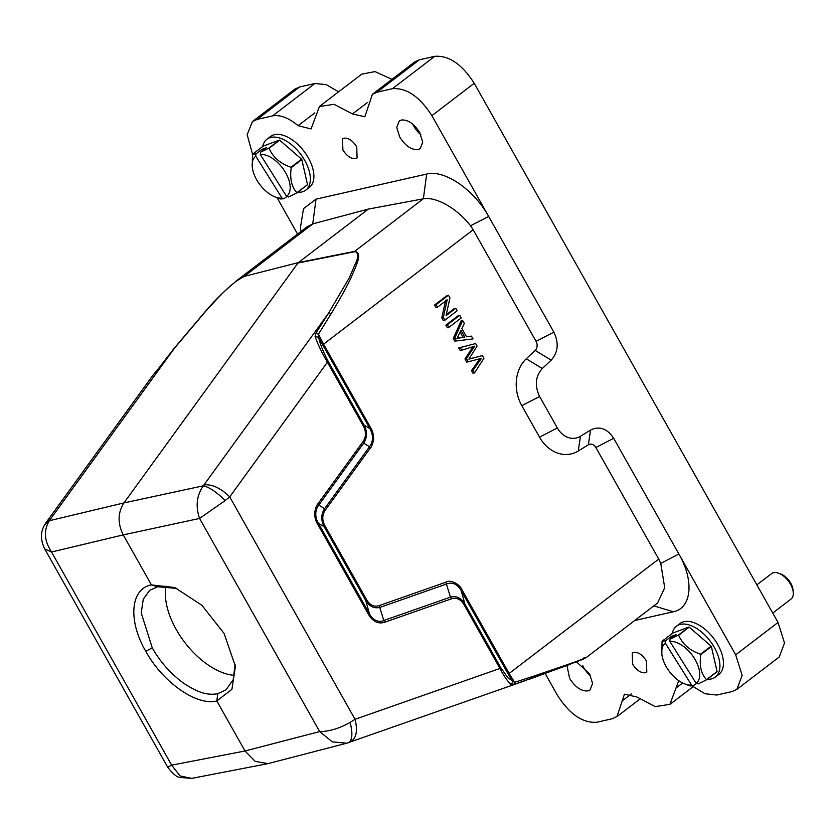 <?xml version="1.0" encoding="UTF-8"?>
<svg xmlns="http://www.w3.org/2000/svg" width="835" height="835" viewBox="0 0 835 835"><rect width="100%" height="100%" fill="white"/><g stroke="black" fill="none" stroke-linecap="round" stroke-linejoin="round"><path stroke-width="1.25" d="M482.442 355.595L468.905 359.144L477.077 346.066L475.658 343.55L460.262 347.6L461.745 350.22L474.656 346.17L466.494 358.643L468.268 361.795L481.503 358.309L473.038 370.26L474.541 372.932L483.945 358.257L482.442 355.595L469.009 358.998M474.541 372.932L473.007 373.276L471.504 370.604L479.958 358.653M475.658 343.55L458.728 347.945L460.21 350.564L461.745 350.22M460.262 347.6L458.728 347.945M473.121 346.515L464.959 358.998L466.723 362.139L468.268 361.795M466.494 358.643L464.959 358.998M473.038 370.26L471.504 370.604M460.2 332.069L463.143 337.298M461.003 330.42L464.771 337.1L456.964 338.446L461.003 330.42M458.697 337.924L457.058 338.3M454.887 341.139L473.038 338.906L471.483 336.14L466.525 336.829L461.88 328.593L464.323 323.437L462.653 320.463L461.118 320.817L453.301 338.321L454.887 341.139L473.038 338.906M462.653 320.463L454.845 337.977L453.301 338.321M454.845 337.977L456.432 340.784M448.875 327.383L461.233 317.947L459.761 315.327L458.217 315.682L445.869 325.128L447.341 327.738L448.875 327.383L447.403 324.773L445.869 325.128M459.761 315.327L447.403 324.773M455.774 308.261L446.067 315.682L449.94 297.918L448.437 295.235L436.089 304.681L437.498 307.186L447.195 299.765L443.322 317.53L444.836 320.212L457.183 310.766L455.774 308.261L454.24 308.616L446.287 314.691M444.836 320.212L443.291 320.556L441.788 317.885L445.65 300.12M448.437 295.235L446.902 295.59L434.544 305.036L435.953 307.53L437.498 307.186M436.089 304.681L434.544 305.036M443.322 317.53L441.788 317.885M234.458 675.358A62.698 34.726 52.6 0 1 176.248 629.538A62.698 34.726 52.6 0 1 165.977 586.118M176.884 588.414L157.585 586.765L149.747 590.303L143.276 599.144L141.219 612.921L152.273 647.876C160.101 661.863 170.664 673.73 183.951 683.447C196.517 691.526 206.088 695.795 217.737 693.708L225.92 689.908L233.174 679.805L235.126 664.169M262.712 146.48A32.012 17.733 52.6 0 1 266.908 139.257L270.436 136.554A32.012 17.733 52.6 0 1 306.998 155.581A32.012 17.733 52.6 0 1 309.326 187.416L305.798 190.119A32.012 17.733 52.6 0 1 297.73 192.269M266.908 139.257A32.012 17.733 52.6 0 1 303.47 158.285A32.012 17.733 52.6 0 1 305.798 190.119M289.484 148.693A24.549 13.6 52.6 0 1 292.991 151.73M286.603 196.402A25.342 14.038 -127.4 0 0 284.725 171.217A25.342 14.038 -127.4 0 0 260.322 154.475L286.603 196.402L288.597 196.976L296.842 192.948L307.426 184.859A30.676 16.992 -127.4 0 0 307.51 184.598L301.811 159.548A30.676 16.992 -127.4 0 0 301.581 159.172L279.673 140.186A30.676 16.992 -127.4 0 0 279.36 140.082L263.161 146.135L252.567 154.235L247.139 134.696L252.473 121.576L257.201 119.374L272.565 115.888C280.195 114.572 288.701 117.839 298.095 125.688L311.048 128.934L319.419 106.567L334.073 104.291L352.474 113.957L364.864 116.733L372.347 94.397L377.055 92.184L392.419 88.698C406.551 87.644 419.702 96.641 431.883 115.668L488.663 216.442L470.512 225.774C456.797 208.019 435.922 196.517 423.366 198.813L426.664 174.066L316.027 199.158L303.491 208.646L300.454 227.548L300.819 231.577M252.264 166.937L252.483 154.496A30.676 16.992 52.6 0 1 252.567 154.235L255.969 153.911L255.75 156.176A25.342 14.038 -127.4 0 0 252.264 166.937A25.342 14.038 -127.4 0 0 275.247 196.997L280.32 198.907A30.676 16.992 52.6 0 0 280.643 199.012L284.036 198.688L286.906 196.486M255.969 153.911L261.919 149.361L266.48 147.649L260.53 152.2L268.776 148.171L279.36 140.082M268.776 148.171A30.676 16.992 52.6 0 1 269.089 148.286L279.673 140.186M301.581 159.172L290.998 167.271C280.289 163.629 272.982 157.304 269.089 148.286M290.998 167.271A30.676 16.992 52.6 0 1 291.112 167.459A30.676 16.992 52.6 0 1 291.227 167.637L301.811 159.548M307.51 184.598L296.926 192.687C291.582 187.04 289.682 178.69 291.227 167.637M260.322 154.475L260.53 152.2M261.919 149.361L262.67 150.561M255.75 156.176L282.032 198.114L284.036 198.688M275.247 196.997A25.342 14.038 -127.4 0 0 282.032 198.114M772.73 613.047L791.027 599.05A16.011 8.872 -127.4 0 0 793.25 592.245A16.011 8.872 -127.4 0 0 789.868 583.133A16.011 8.872 -127.4 0 0 778.731 573.259A16.011 8.872 -127.4 0 0 771.582 573.624L756.854 584.876M778.731 573.259L780.923 574.094A13.339 7.39 52.6 0 1 790.202 582.319A13.339 7.39 52.6 0 1 793.02 589.907L793.25 592.245M715.355 677.07L718.883 674.377A32.012 17.733 -127.4 0 0 716.555 642.543A32.012 17.733 -127.4 0 0 679.993 623.515L676.465 626.208A32.012 17.733 52.6 0 1 713.027 645.236A32.012 17.733 52.6 0 1 715.355 677.07A32.012 17.733 52.6 0 1 707.287 679.22M672.269 633.431A32.012 17.733 52.6 0 1 676.465 626.208M699.041 635.644A24.549 13.6 52.6 0 1 702.548 638.681M696.16 683.354A25.342 14.038 -127.4 0 0 694.282 658.178A25.342 14.038 -127.4 0 0 669.879 641.426L696.16 683.354L698.154 683.928L706.4 679.899L716.983 671.81A30.676 16.992 -127.4 0 0 717.077 671.549L711.368 646.499A30.676 16.992 -127.4 0 0 711.138 646.133L689.23 627.137A30.676 16.992 -127.4 0 0 688.917 627.033L672.718 633.097L662.124 641.186A30.676 16.992 52.6 0 0 662.04 641.447L661.821 653.889A25.342 14.038 -127.4 0 0 684.804 683.948A25.342 14.038 -127.4 0 0 691.599 685.065L693.593 685.639L696.463 683.447M684.804 683.948L689.877 685.859A30.676 16.992 52.6 0 0 690.201 685.963L693.593 685.639M662.124 641.186L665.526 640.862L671.476 636.312L676.037 634.61L670.087 639.161L678.333 635.132L688.917 627.033M678.333 635.132A30.676 16.992 52.6 0 1 678.646 635.237L689.23 627.137M711.138 646.133L700.555 654.222C689.846 650.58 682.539 644.255 678.646 635.237M700.555 654.222A30.676 16.992 52.6 0 1 700.669 654.41A30.676 16.992 52.6 0 1 700.784 654.588L711.368 646.499M717.077 671.549L706.483 679.648C701.139 673.991 699.239 665.641 700.784 654.588M669.879 641.426L670.087 639.161M671.476 636.312L672.227 637.522M665.526 640.862L665.307 643.138L691.599 685.065M665.307 643.138A25.342 14.038 -127.4 0 0 661.821 653.889M44.714 548.919L51.54 552.019L171.645 765.163L167.689 767.177M217.726 693.708L216.818 700.951C196.809 706.212 162.731 682.352 145.728 651.227C127.724 620.301 130.573 588.571 151.438 584.928L174.682 587.506L201.851 605.239L224.093 633.452L235.397 666.32L231.921 689.303L216.818 700.951L245.01 750.989L171.645 765.163L180.089 775.934L191.664 778.387L179.89 777.427C176.822 777.176 172.751 773.763 167.699 767.198L44.798 549.086C40.466 540.276 40.362 532.312 44.464 525.152L44.464 525.152M191.664 778.387L267.983 763.628L346.661 743.234L332.33 741.845L319.68 731.585C329.23 731.523 339.386 728.454 350.147 722.39C352.986 734.048 352.307 740.854 348.101 742.795L346.661 743.234M46.499 522.011L49.985 519.798L44.558 525.079M157.94 369.352L154.924 372.827M154.819 372.942L152.492 375.854M227.454 288.524L237.891 279.756L244.154 276.437L298.356 262.607L354.468 251.408C363.173 252.494 356.274 265.353 351.117 277.564C346.859 286.687 340.137 298.836 330.942 314.012A2.672 1.534 -147.4 0 0 328.416 313.428L349.207 277.919L356.451 261.303C358.58 256.7 357.923 250.876 354.061 251.836L297.949 263.035L123.945 502.92L49.39 520.716C43.483 530.288 44.192 540.725 51.54 552.019L123.246 534.891L151.438 584.928L157.585 586.765M225.147 500.551L229.719 496.888L327.393 362.223C321.778 352.558 317.676 344.01 315.098 336.589L315.839 333.207L328.416 313.428L203.302 485.813L123.945 502.92C117.745 512.711 117.516 523.368 123.246 534.891L199.586 518.441C195.421 506.344 196.663 495.458 203.302 485.813C209.355 487.149 216.641 492.065 225.147 500.551L199.586 518.441L319.68 731.585L245.01 750.989L255.239 761.416L268.004 763.618M173.993 348.529L158.253 368.955M243.737 276.865C230.836 283.013 219.073 296.978 206.527 310.286L174.327 348.383L49.985 519.798M204.074 484.843C212.34 484.185 220.889 488.193 229.719 496.888L355.042 719.311L350.147 722.39M363.392 441.12L318.02 503.672C313.991 508.901 313.563 517.93 317.571 524.025L368.611 614.602C373.005 621.731 378.401 624.267 384.82 622.221L383.818 620.499L450.451 597.14L451.453 598.831C456.62 597.296 460.816 599.269 464.062 604.759L499.946 668.459L355.042 719.311C358.079 731.669 356.138 739.372 349.207 742.419M423.366 198.813L368.35 209.084L312.885 223.863L307.019 226.838M315.098 336.589L318.657 337.257C319.878 343.498 323.061 351.535 328.197 361.378L327.393 362.223L363.288 425.913C366.314 431.611 366.2 436.893 362.943 441.746L363.663 443.145M645.278 672.77L646.801 672.06L646.426 660.965C642.512 654.849 638.284 651.958 633.744 652.302L632.22 653.001L632.596 664.107C636.51 670.223 640.737 673.114 645.278 672.77M566.975 665.485L569.595 678.396C575.252 687.226 581.358 691.401 587.913 690.91L590.105 689.898L592.579 683.416L589.573 673.866L576.474 661.863M590.637 675.964A17.337 9.602 52.6 0 1 583.707 667.603A17.337 9.602 52.6 0 1 582.642 665.505M412.793 124.175A17.337 9.602 -127.4 0 0 413.857 126.273A17.337 9.602 -127.4 0 0 420.788 134.633M634.642 620.53L673.292 611.773C691.714 608.287 694.386 580.711 678.897 554.054L735.687 654.828L742.158 675.411L736.846 689.366L732.118 691.557L716.743 695.044L705.074 693.749L692.079 685.973M679.596 681.256L678.27 681.997L669.889 704.364L655.245 706.64L636.844 696.974L624.455 694.198L616.971 716.534L612.264 718.747L596.9 722.233C582.767 723.287 569.616 714.301 557.436 695.263L545.182 673.521M355.574 158.629L357.098 157.93L356.722 146.824C352.808 140.708 348.581 137.817 344.041 138.161L342.517 138.871L342.893 149.966C346.807 156.082 351.034 158.974 355.574 158.629M418.064 149.59L420.266 148.567L422.729 142.096L419.723 132.535C414.066 123.705 407.96 119.53 401.405 120.021L399.214 121.044L396.74 127.515L399.746 137.065C405.403 145.906 411.509 150.081 418.064 149.59M372.306 94.365L414.651 61.988L419.4 59.807L434.764 56.321L392.419 88.698M297.563 234.071L277.063 197.686M252.462 121.555L294.807 89.168L299.546 86.986L314.91 83.5L326.12 84.606L338.645 91.808M361.764 74.148L375.04 71.591L391.939 79.356M511.448 685.034L512.617 681.475L508.338 674.325L509.141 673.469L514.611 682.331L513.828 684.575L511.448 685.034C507.461 681.193 503.63 675.672 499.946 668.459L500.739 667.603L507.764 677.686L514.611 682.331L534.786 675.786L533.669 677.686L580.889 660.088C585.721 658.199 586.452 657.615 583.101 658.324M513.828 684.575L567.351 665.349L586.118 657.604M464.062 604.759L464.834 603.924L500.739 667.603M462.016 589.834C460.127 584.824 450.921 578.979 445.817 582.214L450.451 597.14C456.338 595.606 461.139 597.86 464.855 603.914L461.212 590.689C457.35 584.114 452.56 581.859 446.819 583.916L380.175 607.306C374.289 608.83 369.488 606.575 365.772 600.532L324.21 526.76C320.859 520.278 320.995 514.245 324.596 508.672L369.519 446.735C373.36 441.308 373.485 435.275 369.915 428.647L322.79 345.022L318.657 337.257L318.448 334.198L323.583 344.166L473.184 229.771L536.049 341.348A6.941 5.595 -102.8 0 1 535.183 350.439L526.269 358.789A35.748 28.849 77.2 0 0 521.802 405.664L539.535 437.143A35.748 28.849 77.2 0 0 578.237 451.015L588.351 444.805A6.941 5.595 -102.8 0 1 595.866 447.497L658.731 559.074L509.141 673.469L462.016 589.834L461.212 590.689L508.338 674.325M368.611 614.602L369.414 613.746L365.772 600.532L366.575 599.676L325.003 525.904L324.21 526.76L318.375 523.169C314.774 517.439 314.931 509.642 318.793 505.091L324.596 508.672L325.347 510.081L370.27 448.144L369.519 446.735L363.684 443.155L318.772 505.081L318.02 503.672M445.817 582.214L379.173 605.605L383.818 620.52C378.777 622.92 372.567 620.008 369.435 613.735L318.386 523.19L317.571 524.025M363.288 425.913L364.081 425.067C367.431 431.549 367.296 437.571 363.684 443.155M368.35 209.084L298.356 262.607L244.154 276.437L312.885 223.863M315.839 333.207L318.448 334.198L330.942 314.012M735.687 654.828L778.032 622.451L784.514 643.013L779.232 656.978L736.856 689.376M778.032 622.451L474.228 83.291C462.047 64.253 448.896 55.267 434.764 56.321M527.95 679.721L533.711 677.676M534.786 675.786L568.917 664.107C578.937 660.527 590.794 656.446 583.602 658.053M657.573 602.995L664.712 587.725L660.746 563.385L658.731 559.074M426.664 174.066C444.377 169.338 474.019 189.597 488.663 216.442L553.876 332.173C559.022 343.008 558.135 352.339 551.204 360.156L535.183 350.439M588.351 444.805L590.585 430.046C599.499 425.756 607.202 428.512 613.694 438.323L595.866 447.497M660.746 563.385L678.897 554.054L613.694 438.323M590.585 430.046L580.461 436.256A21.345 17.222 -102.8 0 1 557.362 427.979L539.629 396.5C534.494 385.666 535.381 376.334 542.291 368.506L551.204 360.156M379.173 605.605C374.07 607.181 369.874 605.208 366.575 599.676M325.003 525.904C321.945 520.716 322.08 514.35 325.347 510.081M370.27 448.144C371.982 446.986 373.903 439.387 373.558 438.417C373.402 435.296 373.339 432.467 370.709 427.802L369.884 428.668L364.081 425.067L328.197 361.378M470.512 225.784L473.184 229.771M470.679 358.612L469.145 358.966M471.149 351.044L469.614 351.389M479.436 361.075L477.902 361.419M233.038 675.223L234.718 673.96M384.82 622.221L452.121 598.601M682.644 682.999L675.985 688.092M631.479 693.812L622.211 700.899M352.474 113.957L367.546 102.434M419.4 59.807L377.055 92.184M316.027 199.158L312.728 223.916M299.546 86.986L257.201 119.374M314.91 83.5L272.565 115.888M298.095 125.688L314.816 112.892M653.836 605.855L673.292 611.773M354.061 251.836L423.209 198.845M474.228 83.291L431.883 115.668M322.79 345.022L323.583 344.166L370.709 427.802M578.237 451.015L580.461 436.256M536.049 341.348L553.876 332.173M542.291 368.506L526.269 358.789M539.629 396.5L521.802 405.664M557.362 427.979L539.535 437.143M152.273 647.876L145.728 651.227M46.457 522.032L44.558 524.985M152.648 375.635L154.851 372.869M526.739 680.149L346.744 743.213M158.045 369.112L173.972 348.55L206.057 310.62C215.712 299.379 226.327 289.098 237.912 279.788M46.478 522L152.617 375.687M236.065 281.103L307.51 226.462M693.019 686.746L669.931 704.406M639.725 699.187L617.002 716.566M319.387 106.525L361.732 74.148M586.128 657.646L657.573 603.006"/></g></svg>

